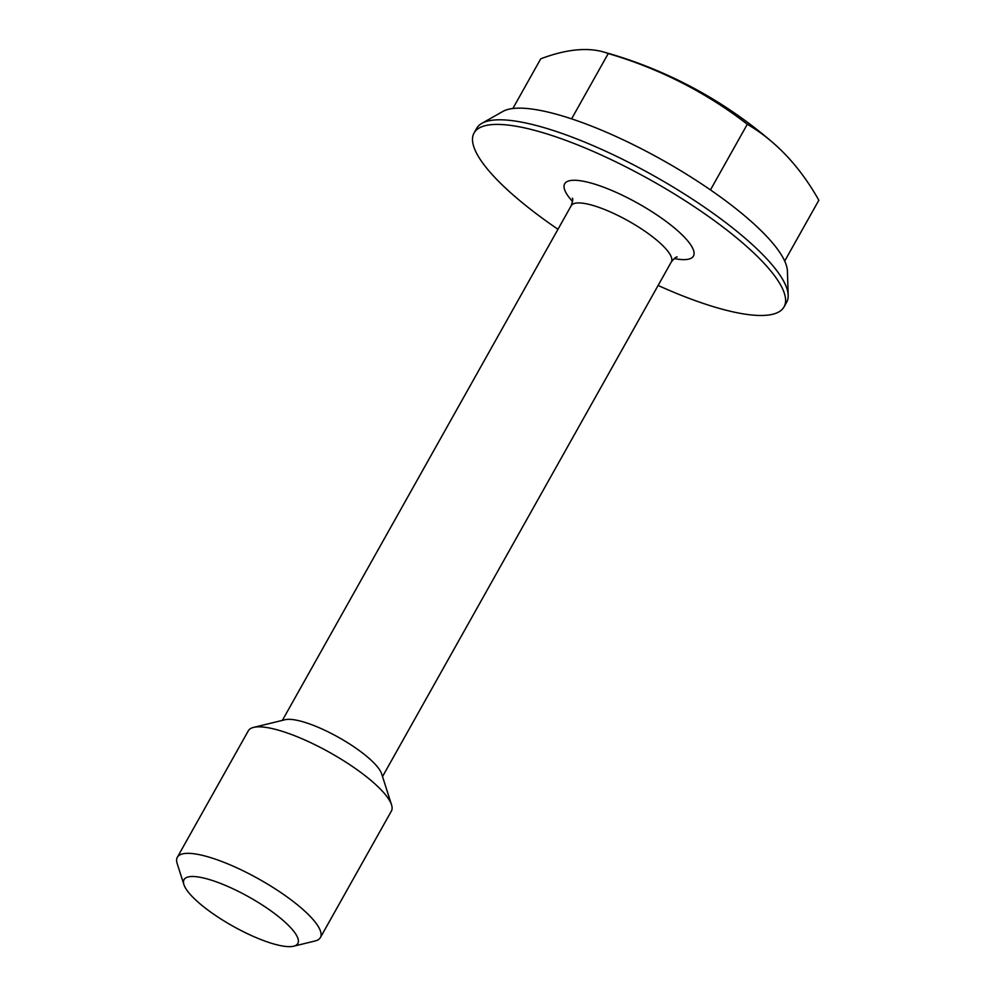 <?xml version="1.0" encoding="UTF-8"?>
<svg xmlns="http://www.w3.org/2000/svg" width="996" height="996" viewBox="0 0 996 996"><rect width="100%" height="100%" fill="white"/><g stroke="black" fill="none" stroke-linecap="round" stroke-linejoin="round"><path stroke-width="1.49" d="M512.853 108.514L540.741 58.814A415.544 143.287 -55.1 0 1 578.078 49.8A415.544 143.287 -55.1 0 1 603.028 51.829A415.544 143.287 -55.1 0 1 608.245 53.547L571.592 118.86M658.119 285.466A177.711 45.343 -150.7 0 0 784.026 306.917L786.616 302.311A177.711 45.343 -150.7 0 0 788.185 295.264A177.711 45.343 -150.7 0 0 707.633 209.409A177.711 45.343 -150.7 0 0 481.84 123.355A177.711 45.343 -150.7 0 0 476.661 128.359L474.071 132.978A177.711 45.343 -150.7 0 0 557.972 229.267M481.84 123.355L502.843 111.452A165.087 42.118 29.3 0 1 712.588 191.381A165.087 42.118 29.3 0 1 787.413 271.149L788.185 295.264M784.026 306.917A177.711 45.343 -150.7 0 0 705.043 214.016A177.711 45.343 -150.7 0 0 474.071 132.978M293.658 946.2L315.159 940.959A82.021 20.928 -150.7 0 0 320.388 937.56L391.378 811.08A82.021 20.928 -150.7 0 0 391.54 804.843L381.68 773.917A57.419 14.654 -150.7 0 0 356.045 748.27A57.419 14.654 -150.7 0 0 285.08 719.722L253.557 727.404A82.021 20.928 -150.7 0 0 248.315 730.803L177.338 857.282A82.021 20.928 -150.7 0 0 177.164 863.52L183.899 884.597A65.25 16.646 -150.7 0 0 232.778 926.081A65.25 16.646 -150.7 0 0 293.658 946.2A65.25 16.646 -150.7 0 0 268.833 909.398A65.25 16.646 -150.7 0 0 208.737 879.368A65.25 16.646 -150.7 0 0 183.899 884.597M391.54 804.843A82.021 20.928 -150.7 0 0 354.925 768.202A82.021 20.928 -150.7 0 0 253.557 727.404M320.388 937.56A82.021 20.928 -150.7 0 0 283.935 894.694A82.021 20.928 -150.7 0 0 177.338 857.282M784.699 261.064L818.837 200.246A415.544 253.445 107.6 0 0 772.622 142.428A415.544 253.445 107.6 0 0 747.299 124.263A415.544 396.732 -2.8 0 0 608.245 53.547M710.459 189.912L747.299 124.263M674.192 258.549A73.816 18.837 -150.7 0 0 660.622 217.489A73.816 18.837 -150.7 0 0 582.785 181.135A73.816 18.837 -150.7 0 0 572.588 201.528M677.156 257.005C676.458 256.532 674.516 258.163 671.354 261.873A57.419 14.654 -150.7 0 0 645.844 231.869A57.419 14.654 -150.7 0 0 571.218 205.686C572.737 201.018 573.123 198.515 572.351 198.192M382.526 776.569L671.354 261.873M282.378 720.382L571.218 205.686M772.622 142.428A437.456 437.456 0 0 0 603.028 51.829"/></g></svg>
